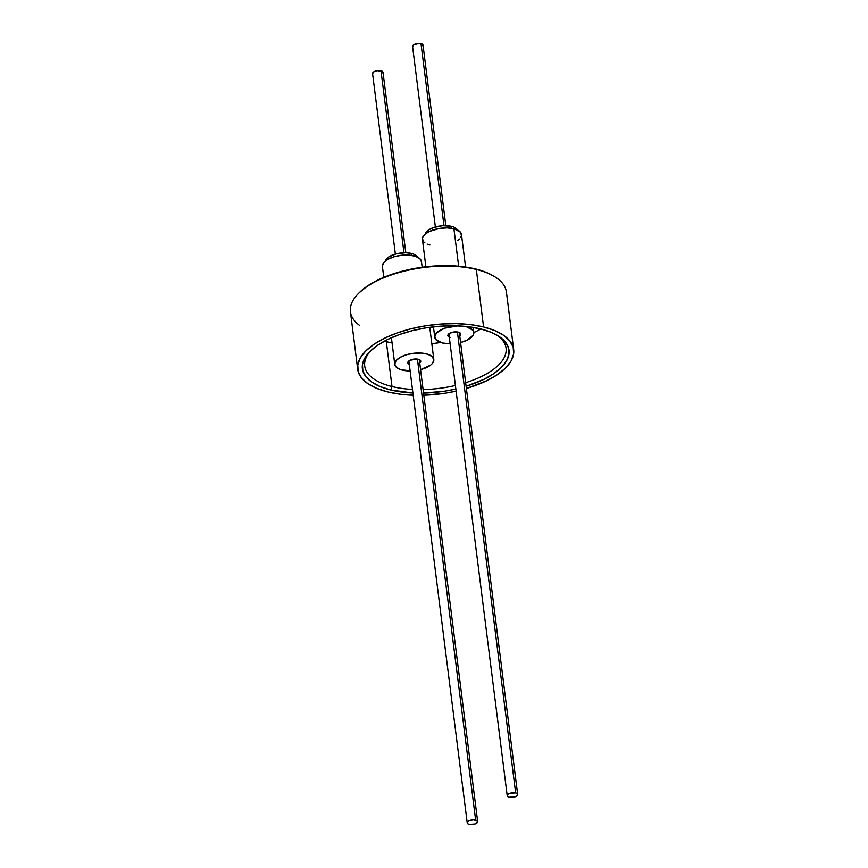 <?xml version="1.0" encoding="UTF-8"?>
<svg xmlns="http://www.w3.org/2000/svg" width="868" height="868" viewBox="0 0 868 868"><rect width="100%" height="100%" fill="white"/><g stroke="black" fill="none" stroke-linecap="round" stroke-linejoin="round"><path stroke-width="1.3" d="M513.693 349.598L506.435 292.082A78.619 34.742 172.8 0 0 476.326 269.46A78.619 34.742 -7.2 0 1 494.163 276.382L493.165 275.785A77.567 34.275 172.8 0 0 475.566 268.961L476.326 269.46L483.595 326.976A78.619 34.742 -7.2 0 1 513.693 349.598A78.619 34.742 -7.2 0 1 466.387 388.495L486.883 380.672L497.407 374.629L505.567 368.01L511.046 361.045L513.617 354.036L513.205 347.222L509.809 340.885L503.57 335.254L494.717 330.556L483.595 326.976L476.326 269.46A78.619 34.742 172.8 0 0 392.141 274.657A78.619 34.742 172.8 0 0 350.444 311.796L357.703 369.301A78.619 34.742 -7.2 0 1 399.399 332.162A78.619 34.742 -7.2 0 1 483.595 326.976L470.64 324.632L456.329 323.634L441.237 324.003L425.928 325.75L410.998 328.777L397.012 332.986L384.524 338.216L373.989 344.26L365.829 350.889L360.361 357.844L357.779 364.864L358.202 371.678L361.587 378.014L367.837 383.645L376.69 388.332L387.801 391.924A78.619 34.742 -7.2 0 1 357.703 369.301M370.972 350.509A71.252 31.487 172.8 0 0 392 386.542L390.687 389.971A73.878 32.648 -7.2 0 1 369.898 351.54A73.878 32.648 -7.2 0 1 480.709 328.929L468.536 326.726L455.092 325.793L440.901 326.14L426.524 327.779L412.484 330.621L399.345 334.581L387.605 339.496L377.71 345.171L370.039 351.41L364.896 357.941L362.477 364.538L362.867 370.94L366.057 376.896L371.927 382.18L380.238 386.596L390.687 389.971L412.918 392.998A73.878 32.648 -7.2 0 1 390.687 389.971L392 386.542A71.252 31.487 -7.2 0 1 364.723 366.036A71.252 31.487 -7.2 0 1 370.972 350.509M384.35 341.167A71.252 31.487 172.8 0 0 386.325 341.677L392 386.542L386.325 341.677A71.252 31.487 172.8 0 0 392.054 342.893L386.325 341.677M456.112 391.132A78.619 34.742 -7.2 0 1 423.801 395.211L445.468 393.15L456.112 391.132M413.201 395.211A78.619 34.742 -7.2 0 1 387.801 391.924L400.766 394.267L413.201 395.211M359.591 325.435A78.619 34.742 -7.2 0 1 358.419 293.525A78.619 34.742 -7.2 0 1 476.326 269.46L475.566 268.961A77.567 34.275 172.8 0 0 359.233 292.711L367.435 286.017L377.819 280.06L390.155 274.896L403.945 270.74L418.68 267.756L433.783 266.042L448.669 265.662L462.785 266.65L475.566 268.961L486.536 272.498L493.317 275.872M423.53 393.085L444.883 391.121L455.852 389.005A73.878 32.648 -7.2 0 1 423.53 393.085M466.116 386.271L483.801 379.403L493.697 373.717L501.357 367.489L506.5 360.947L508.93 354.361L508.529 347.959L505.339 342.003L499.48 336.708L491.158 332.292L480.709 328.929A73.878 32.648 -7.2 0 1 497.462 335.428A73.878 32.648 -7.2 0 1 466.116 386.271M473.852 332.553A71.252 31.487 172.8 0 0 480.883 328.972L476.12 331.478M440.586 342.459L431.83 343.706A71.252 31.487 172.8 0 0 440.586 342.459M496.171 334.69A71.252 31.487 -7.2 0 1 506.087 348.176A71.252 31.487 -7.2 0 1 465.66 382.69A71.252 31.487 172.8 0 0 496.171 334.69M455.407 385.479A71.252 31.487 -7.2 0 1 423.085 389.558A71.252 31.487 172.8 0 0 455.407 385.479M412.463 389.406A71.252 31.487 -7.2 0 1 392 386.542A71.252 31.487 172.8 0 0 412.463 389.406M449.298 337.185A6.521 2.886 -7.2 0 1 447.834 335.645A6.521 2.886 -7.2 0 1 451.295 332.563A6.521 2.886 -7.2 0 1 458.282 332.14L453.497 332.032L449.19 333.572L447.877 335.84L450.329 337.522M460.496 342.513L467.125 340.147L473.168 335.232L473.711 331.771L472.865 330.187L466.3 326.704A19.682 8.702 -7.2 0 0 464.185 326.27L466.3 326.704A19.682 8.702 -7.2 0 1 473.83 332.368A19.682 8.702 -7.2 0 1 460.582 342.491M434.781 337.294A19.682 8.702 -7.2 0 0 442.322 342.958L450.134 343.804A19.682 8.702 -7.2 0 1 442.322 342.958L435.758 339.475L434.803 336.187L436.821 332.694L444.622 328.212L457.675 325.869A19.682 8.702 -7.2 0 0 434.781 337.294L433.457 326.824M465.584 267.029L461.461 234.393A19.682 8.702 172.8 0 0 453.921 228.729L458.662 266.216L453.921 228.729L460.485 232.212L461.44 235.51L460.789 237.268M429.942 244.993L427.154 244.092M424.94 242.921L423.378 241.51L422.423 238.223L424.441 234.718L429.118 231.55L439.49 228.425L447.096 227.893L453.921 228.729A19.682 8.702 172.8 0 0 432.85 230.031A19.682 8.702 172.8 0 0 422.412 239.329L425.873 266.769M459.422 239.004L457.382 240.664M459.432 336.09L460.745 333.811L458.282 332.14A6.521 2.886 -7.2 0 1 460.778 334.017A6.521 2.886 -7.2 0 1 459.747 335.862M418.951 363.508L420.752 361.012L418.821 359.417L416.694 359.016L409.653 360.404L407.819 362.661A6.521 2.886 -7.2 0 1 414.069 359.081A6.521 2.886 -7.2 0 1 420.774 361.142A6.521 2.886 -7.2 0 1 420.785 361.262A6.521 2.886 -7.2 0 1 419.732 362.987M410.13 370.94A19.682 8.702 -7.2 0 1 394.777 364.43A19.682 8.702 -7.2 0 1 394.745 364.061L391.414 337.728L394.745 364.061L396.134 360.567L400.278 357.28L406.571 354.708L414.025 353.233L421.533 353.092L427.935 354.307L432.264 356.683L433.848 359.862A19.682 8.702 -7.2 0 1 420.568 369.616L430.702 365.059L432.47 363.356L433.848 359.862A19.682 8.702 -7.2 0 0 433.826 359.493L429.758 327.301M382.365 266.096L383.754 262.592L387.909 259.304L394.191 256.733L401.656 255.268L409.154 255.127L415.555 256.331L419.884 258.707L421.479 261.886A19.682 8.702 172.8 0 0 421.447 261.528A19.682 8.702 172.8 0 0 401.244 255.311A19.682 8.702 172.8 0 0 382.365 266.096L383.797 277.359L382.365 266.096A19.682 8.702 172.8 0 0 382.397 266.454L383.775 277.359M410.748 370.929L400.658 369.616L396.34 367.24L394.745 364.061A19.682 8.702 -7.2 0 1 413.624 353.276A19.682 8.702 -7.2 0 1 433.826 359.493M409.295 364.31A6.521 2.886 -7.2 0 1 407.83 362.781A6.521 2.886 -7.2 0 1 407.819 362.661L409.783 364.495M457.393 229.933A16.416 7.259 172.8 0 0 451.458 226.331L451.707 228.295L451.458 226.331L453.78 227.08L457.642 230.562M425.19 234.251L428.575 229.944L433.382 227.59L442.615 225.713L451.458 226.331A16.416 7.259 172.8 0 0 435.063 227.047A16.416 7.259 172.8 0 0 425.233 234.002M417.389 257.069A16.416 7.259 172.8 0 0 411.454 253.467L411.703 255.42L411.454 253.467L413.776 254.215L417.638 257.688M385.175 261.377L388.56 257.069L396.296 253.836L405.757 252.762L411.454 253.467A16.416 7.259 172.8 0 0 395.048 254.172A16.416 7.259 172.8 0 0 385.229 261.127M405.812 252.762L383.005 72.272A5.262 2.322 172.8 0 0 380.987 70.753L403.989 252.772L380.987 70.753A5.262 2.322 172.8 0 0 375.356 71.1A5.262 2.322 172.8 0 0 372.567 73.585L395.363 254.085M417.421 359.102L475.642 820.032A5.262 2.322 -7.2 0 1 477.66 821.54A5.262 2.322 -7.2 0 1 474.872 824.025A5.262 2.322 -7.2 0 1 469.241 824.372A5.262 2.322 -7.2 0 1 467.223 822.864A5.262 2.322 -7.2 0 1 470.011 820.379A5.262 2.322 -7.2 0 1 475.642 820.032L417.421 359.102M469.241 824.372L467.895 823.819L467.396 822.094L469.848 820.434L473.819 819.804L477.628 821.388L476.575 823.222L475.035 823.971L469.241 824.372M372.6 73.747L373.652 71.914L377.135 70.666L382.332 71.306L382.831 73.031M445.816 225.637L423.02 45.136A5.262 2.322 172.8 0 0 421.002 43.628L443.993 225.647L421.002 43.628A5.262 2.322 172.8 0 0 415.36 43.975A5.262 2.322 172.8 0 0 412.571 46.46L435.378 226.96M457.425 331.967L515.657 792.896A5.262 2.322 -7.2 0 1 517.675 794.415A5.262 2.322 -7.2 0 1 514.876 796.9A5.262 2.322 -7.2 0 1 509.245 797.247A5.262 2.322 -7.2 0 1 507.227 795.728A5.262 2.322 -7.2 0 1 510.026 793.244A5.262 2.322 -7.2 0 1 515.657 792.896L457.425 331.967M509.245 797.247L507.259 795.891L508.322 794.057L509.863 793.298L515.657 792.896L517.643 794.253L517.491 795.186L515.039 796.846L509.245 797.247M412.604 46.612L413.667 44.778L419.179 43.4L422.336 44.181L422.835 45.906M358.419 293.525L359.233 292.711M473.83 332.325L473.201 327.399M394.766 364.397L391.403 337.728M422.173 267.236L421.447 261.528M419.309 359.612L477.66 821.519M408.861 360.925L467.223 822.864M459.313 332.477L517.664 794.394M448.875 333.8L507.227 795.728"/></g></svg>
